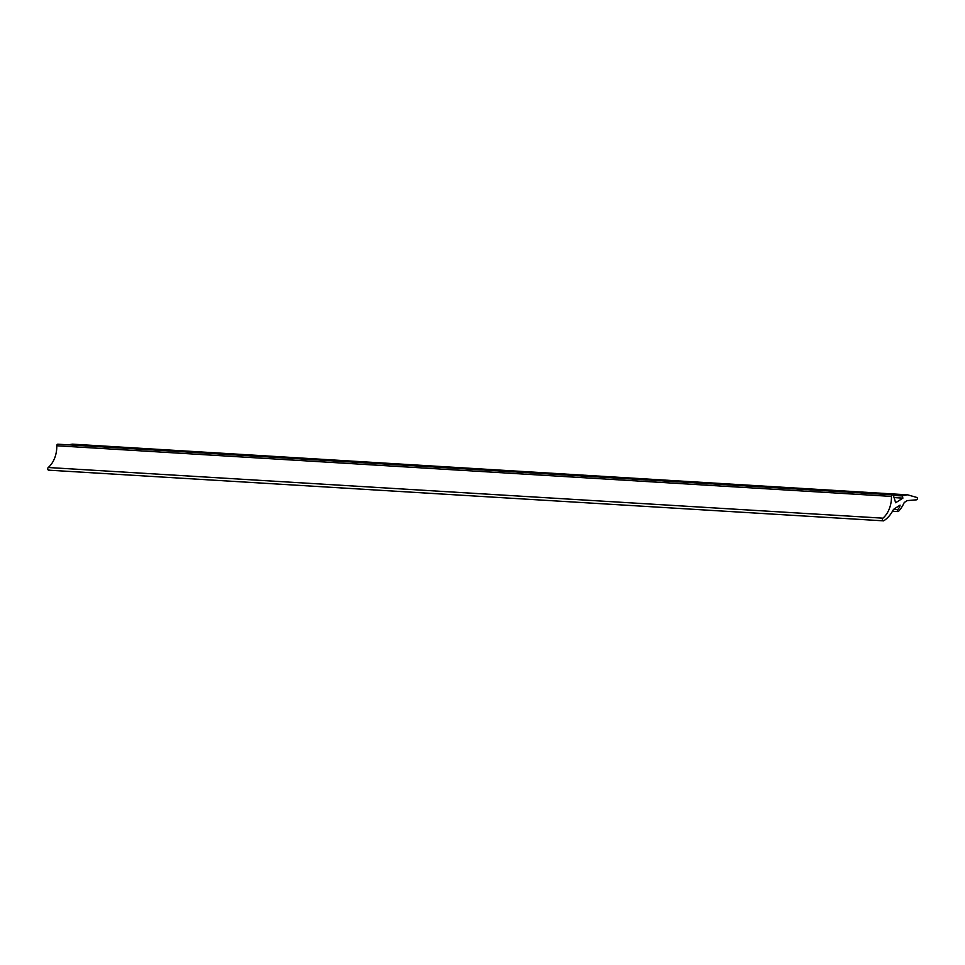 <?xml version="1.0" encoding="UTF-8"?>
<svg xmlns="http://www.w3.org/2000/svg" width="965" height="965" viewBox="0 0 965 965"><rect width="100%" height="100%" fill="white"/><g stroke="black" fill="none" stroke-linecap="round" stroke-linejoin="round"><path stroke-width="1.45" d="M891.455 496.408A1.448 1.049 -86.5 0 1 892.589 494.864L57.912 444.202A1.448 1.049 93.5 0 0 56.778 445.758L891.455 496.408A23.763 17.153 -86.5 0 1 882.927 518.169L48.25 467.506A23.763 17.153 93.5 0 0 56.778 445.758M892.589 494.864A1.448 1.049 -86.5 0 1 893.469 495.696L895.653 502.741L902.902 498.133L902.227 495.938L893.349 495.407M902.227 495.938L906.859 494.84A5.223 3.764 -86.5 0 1 907.353 494.828A5.223 3.764 -86.5 0 1 907.944 494.924L916.75 497.433A1.206 0.869 -86.5 0 1 916.557 499.822L907.221 500.618L904.253 502.5A31.821 22.967 -86.5 0 1 898.524 511.341A1.086 0.784 -86.5 0 1 897.679 509.568A6.851 4.946 93.5 0 0 900.068 505.165L894.374 508.784A4.837 3.486 -86.5 0 0 892.927 510.413A30.361 21.918 -86.5 0 1 883.868 520.702A1.448 1.049 -86.5 0 1 882.927 518.169M68.262 444.829L72.17 444.19L906.859 494.84M907.353 494.828L72.677 444.165A5.223 3.764 93.5 0 0 72.17 444.19M49.179 470.039A1.448 1.049 -86.5 0 1 48.25 467.506M903.264 495.274L68.587 444.624M894.06 497.59L902.902 498.133M897.679 509.568L893.711 509.327M48.684 470.172L883.373 520.835M892.48 511.245L897.993 511.583"/></g></svg>
